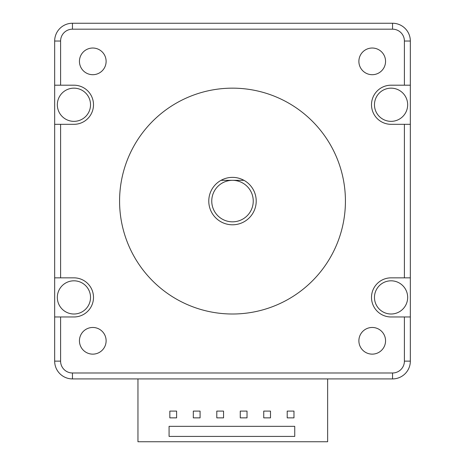 <?xml version="1.0" encoding="UTF-8"?>
<svg xmlns="http://www.w3.org/2000/svg" width="465" height="465" viewBox="0 0 465 465"><rect width="100%" height="100%" fill="white"/><g stroke="black" fill="none" stroke-linecap="round" stroke-linejoin="round"><path stroke-width="0.7" d="M256.209 201.083A23.709 23.709 0 0 0 243.98 180.333L232.5 180.333A20.745 20.745 0 0 0 211.755 201.083A20.745 20.745 0 0 0 232.5 221.828A20.745 20.745 0 0 0 253.245 201.083A20.745 20.745 0 0 0 232.5 180.333L221.02 180.333A23.709 23.709 0 0 0 236.476 224.456A23.709 23.709 0 0 0 256.209 201.083M410.333 124.318L410.333 85.194L391.065 85.194A19.559 19.559 0 0 0 371.506 104.759A19.559 19.559 0 0 0 391.065 124.318L410.333 124.318L410.333 316.973L391.065 316.973A19.559 19.559 0 0 1 371.506 297.408A19.559 19.559 0 0 1 391.065 277.849L404.405 277.849L404.405 124.318M54.667 277.849L54.667 316.973L73.935 316.973A19.559 19.559 0 0 0 93.494 297.408A19.559 19.559 0 0 0 73.935 277.849L54.667 277.849L54.667 85.194L73.935 85.194A19.559 19.559 0 0 1 93.494 104.759A19.559 19.559 0 0 1 73.935 124.318L60.595 124.318L60.595 277.849M221.02 180.333A23.709 23.709 0 0 1 243.98 180.333M169.074 426.335L294.74 426.335L294.74 436.414L169.074 436.414L169.074 426.335M270.496 411.101L270.496 417.861L263.742 417.861L263.742 411.101L270.496 411.101M223.549 411.101L223.549 417.861L216.789 417.861L216.789 411.101L223.549 411.101M176.601 411.101L176.601 417.861L169.841 417.861L169.841 411.101L176.601 411.101M200.078 411.101L200.078 417.861L193.318 417.861L193.318 411.101L200.078 411.101M247.025 411.101L247.025 417.861L240.266 417.861L240.266 411.101L247.025 411.101M293.973 411.101L293.973 417.861L287.213 417.861L287.213 411.101L293.973 411.101M137.954 378.917L137.954 441.75L327.639 441.75L327.639 378.917M54.667 316.973L54.667 361.131A17.78 17.78 0 0 0 72.453 378.917L392.547 378.917A17.78 17.78 0 0 0 410.333 361.131L410.333 316.973M358.881 340.799A13.34 13.34 0 0 1 378.888 329.249A13.34 13.34 0 0 1 378.888 352.348A13.34 13.34 0 0 1 358.881 340.799M345.425 201.083A112.925 112.925 0 0 0 176.037 103.288A112.925 112.925 0 0 0 176.037 298.879A112.925 112.925 0 0 0 345.425 201.083M410.333 277.849L404.405 277.849M410.333 85.194L410.333 41.03A17.78 17.78 0 0 0 392.547 23.25L72.453 23.25A17.78 17.78 0 0 0 54.667 41.03L54.667 85.194M372.215 74.702A13.34 13.34 0 0 1 360.666 54.696A13.34 13.34 0 0 1 383.77 54.696A13.34 13.34 0 0 1 372.215 74.702M106.119 61.368A13.34 13.34 0 0 1 86.112 72.918A13.34 13.34 0 0 1 86.112 49.813A13.34 13.34 0 0 1 106.119 61.368M92.785 327.465A13.34 13.34 0 0 1 104.334 347.471A13.34 13.34 0 0 1 81.23 347.471A13.34 13.34 0 0 1 92.785 327.465M54.667 124.318L60.595 124.318M407.666 297.408A16.601 16.601 0 0 1 391.065 314.009A16.601 16.601 0 0 1 374.47 297.408A16.601 16.601 0 0 1 391.065 280.814A16.601 16.601 0 0 1 407.666 297.408M374.47 104.759A16.601 16.601 0 0 1 391.065 88.158A16.601 16.601 0 0 1 407.666 104.759A16.601 16.601 0 0 1 391.065 121.353A16.601 16.601 0 0 1 374.47 104.759M90.53 104.759A16.601 16.601 0 0 1 73.935 121.353A16.601 16.601 0 0 1 57.335 104.759A16.601 16.601 0 0 1 73.935 88.158A16.601 16.601 0 0 1 90.53 104.759M57.335 297.408A16.601 16.601 0 0 1 73.935 280.814A16.601 16.601 0 0 1 90.53 297.408A16.601 16.601 0 0 1 73.935 314.009A16.601 16.601 0 0 1 57.335 297.408M60.595 316.973L60.595 361.131A11.857 11.857 0 0 0 72.453 372.988L392.547 372.988A11.857 11.857 0 0 0 404.405 361.131L404.405 316.973M404.405 361.131L410.333 361.131M404.405 85.194L404.405 41.03L410.333 41.03A17.78 17.78 0 0 0 392.547 23.25L392.547 29.179L72.453 29.179A11.857 11.857 0 0 0 60.595 41.03L54.667 41.03A17.78 17.78 0 0 1 72.453 23.25L72.453 29.179M404.405 41.03A11.857 11.857 0 0 0 392.547 29.179M392.547 372.988L392.547 378.917M72.453 372.988L72.453 378.917A17.78 17.78 0 0 1 54.667 361.131L60.595 361.131M60.595 41.03L60.595 85.194"/></g></svg>
